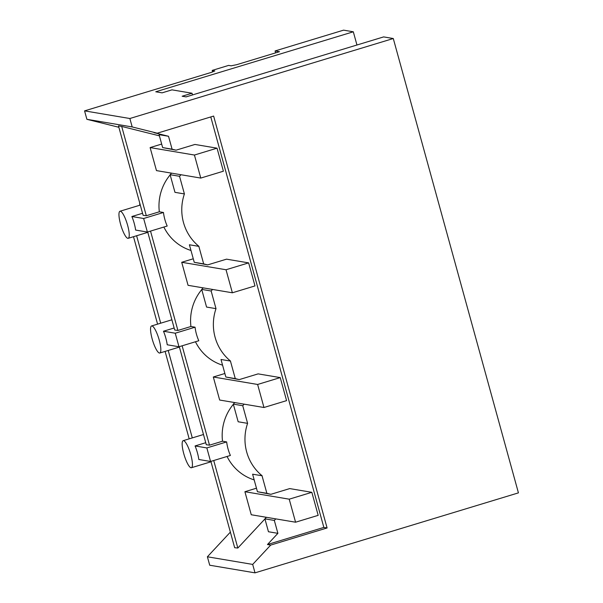 <?xml version="1.0" encoding="UTF-8"?>
<svg xmlns="http://www.w3.org/2000/svg" width="603" height="603" viewBox="0 0 603 603"><rect width="100%" height="100%" fill="white"/><g stroke="black" fill="none" stroke-linecap="round" stroke-linejoin="round"><path stroke-width="0.9" d="M214.819 70.905L211.457 72.352L84.571 110.877L129.864 118.512L393.284 38.524L518.429 492.87L255.009 572.85L209.716 565.222L207.394 556.788L252.687 564.416L255.009 572.85M214.728 71.048L212.188 70.408L228.65 65.403L231.13 65.825L236.7 64.687L279.506 51.692L275.081 50.946L343.574 30.15L353.313 31.793L155.747 91.777L162.101 92.847L171.983 89.847L192.033 93.231L182.151 96.231L186.078 96.887L383.644 36.904L393.284 38.524M192.033 93.231L192.5 94.935M129.864 118.512L132.185 126.939L86.892 119.311L118.866 127.286M84.571 110.877L86.892 119.311M139.79 205.231A47.132 45.587 -80.4 0 1 139.723 203.007M118.474 125.876L143.107 215.301L146.303 215.746L121.7 126.434L118.474 125.876M168.523 136.27L159.086 134.68L162.644 147.584L172.081 149.175L168.523 136.27L154.006 132.645L157.247 133.195L213.635 116.07L327.09 527.964L323.849 527.414L267.461 544.539L277.893 533.338L274.335 520.434L264.905 518.844L268.456 531.748L277.893 533.338M131.884 216.515L143.65 218.497L147.381 232.049L135.615 230.067A14.14 3.234 -106.9 0 0 134.22 223.359A14.14 3.234 -106.9 0 0 131.884 216.515L142.549 213.281M143.65 218.497L163.466 212.482L159.335 211.789L146.303 215.746M162.644 147.584L176.068 150.177L194.927 144.449L217.042 148.172L223.389 171.207L200.776 178.073L156.463 170.604L150.117 147.577L161.672 144.064M172.081 149.175L176.068 150.177M171.554 173.151L170.106 174.697L179.543 176.287L184.405 193.932L174.968 192.342L170.106 174.697M180.99 174.742L179.543 176.287M121.7 126.434L159.411 135.841M170.159 174.885A47.132 45.587 99.6 0 0 159.335 211.789M157.247 133.195L132.185 126.939M163.466 212.482A47.132 45.587 99.6 0 0 164.83 219.402A47.132 45.587 99.6 0 0 167.197 226.035L147.381 232.049M163.865 227.045A47.132 45.587 99.6 0 0 190.985 250.479M203.678 263.895L194.241 262.305L207.666 264.89L203.678 263.895L198.847 246.363L189.41 244.78L198.93 246.341A47.132 45.587 99.6 0 1 183.493 222.552A47.132 45.587 99.6 0 1 184.405 193.932M127.828 238.328A14.14 3.234 -106.9 0 0 128.205 238.306A14.14 3.234 -106.9 0 0 127.632 225.364A14.14 3.234 -106.9 0 0 120.366 211.223A14.14 3.234 -106.9 0 0 119.989 211.246A14.14 3.234 -106.9 0 0 120.555 224.165A14.14 3.234 -106.9 0 0 127.828 238.328M244.185 404.168L242.738 405.713L247.599 423.359A47.132 45.587 99.6 0 0 246.687 451.979A47.132 45.587 99.6 0 0 262.124 475.767L252.612 474.207L262.124 475.767M266.873 493.322L257.436 491.731L270.86 494.317L266.873 493.322L262.041 475.797M270.86 494.317L289.719 488.588L311.834 492.319L318.18 515.346L295.568 522.213L251.255 514.751L244.908 491.716L256.463 488.204M275.782 518.881L274.335 520.434M210.779 116.937L323.849 527.414M207.666 264.89L226.524 259.162L248.64 262.885L254.986 285.92L232.374 292.787L188.061 285.317L181.714 262.29L193.269 258.777M212.588 289.455L211.14 291L216.002 308.646A47.132 45.587 99.6 0 0 215.09 337.265A47.132 45.587 99.6 0 0 230.527 361.054L221.007 359.494L230.527 361.054M235.276 378.609L225.839 377.018L239.263 379.604L235.276 378.609L230.444 361.084M239.263 379.604L258.122 373.875L280.237 377.599L286.583 400.633L263.971 407.5L219.658 400.038L213.311 377.003L224.866 373.491M189.184 438.856L165.101 351.413M157.587 324.143L133.504 236.7M230.376 532.125L207.394 556.788M212.188 70.408L212.618 71.976M275.081 50.946L275.609 52.876M353.313 31.793L356.953 45.006M327.09 527.964L270.702 545.082L252.687 564.416M264.936 518.949L237.831 548.037L234.665 547.705L210.892 461.385M270.702 545.082L267.461 544.539M227.06 456.471A47.132 45.587 99.6 0 0 254.18 479.905M213.726 460.519L237.831 548.037M266.345 517.291L264.905 518.844M205.751 442.708L195.078 445.949A14.14 3.234 -106.9 0 1 197.415 452.793A14.14 3.234 -106.9 0 1 198.809 459.494L210.575 461.476L230.391 455.461A47.132 45.587 -80.4 0 1 228.024 448.828A47.132 45.587 -80.4 0 1 226.66 441.916L222.53 441.215A47.132 45.587 -80.4 0 1 233.353 404.319M190.827 454.79A14.14 3.234 -106.9 0 0 183.561 440.657A14.14 3.234 -106.9 0 0 183.184 440.672A14.14 3.234 -106.9 0 0 183.749 453.599A14.14 3.234 -106.9 0 0 191.023 467.755A14.14 3.234 -106.9 0 0 191.4 467.732A14.14 3.234 -106.9 0 0 190.827 454.79M247.599 423.359L238.162 421.768L233.308 404.123L234.748 402.578M257.436 491.731L252.612 474.207M195.078 445.949L206.844 447.931L210.575 461.476M206.844 447.931L226.66 441.916M177.109 339.979L178.978 346.763L198.794 340.748A47.132 45.587 99.6 0 1 196.427 334.115A47.132 45.587 99.6 0 1 195.063 327.195L175.247 333.218L177.109 339.979M178.978 346.763L167.212 344.78A14.14 3.234 -106.9 0 0 165.817 338.072A14.14 3.234 -106.9 0 0 163.481 331.235L175.247 333.218M159.426 353.041A14.14 3.234 -106.9 0 0 159.803 353.019A14.14 3.234 -106.9 0 0 159.23 340.077A14.14 3.234 -106.9 0 0 151.964 325.944A14.14 3.234 -106.9 0 0 151.587 325.959A14.14 3.234 -106.9 0 0 152.152 338.886A14.14 3.234 -106.9 0 0 159.426 353.041M174.146 327.994L163.481 331.235M160.7 323.193L136.617 235.75M192.297 437.906L168.214 350.464M195.462 341.758A47.132 45.587 99.6 0 0 222.582 365.192M203.151 287.865L201.711 289.41L206.565 307.055L216.002 308.646M201.756 289.598A47.132 45.587 99.6 0 0 190.932 326.502L195.063 327.195M190.932 326.502L177.9 330.459L174.704 330.014L147.697 231.951M194.241 262.305L189.41 244.78M211.14 291L201.711 289.41M150.531 231.092L177.9 330.459M222.53 441.215L209.497 445.172L206.301 444.728L179.295 346.665M225.839 377.018L221.007 359.494M242.738 405.713L233.308 404.123M182.129 345.805L209.497 445.172M217.042 148.172L194.43 155.039L200.776 178.073M194.43 155.039L150.117 147.577M248.64 262.885L226.027 269.752L232.374 292.787M226.027 269.752L181.714 262.29M280.237 377.599L257.624 384.465L263.971 407.5M257.624 384.465L213.311 377.003M311.834 492.319L289.221 499.178L295.568 522.213M289.221 499.178L244.908 491.716M147.803 232.351L128.205 238.306M140.295 205.08L119.989 211.246M211.005 461.785L191.4 467.732M203.49 434.507L183.184 440.672M179.408 347.072L159.803 353.019M171.893 319.794L151.587 325.959"/></g></svg>

